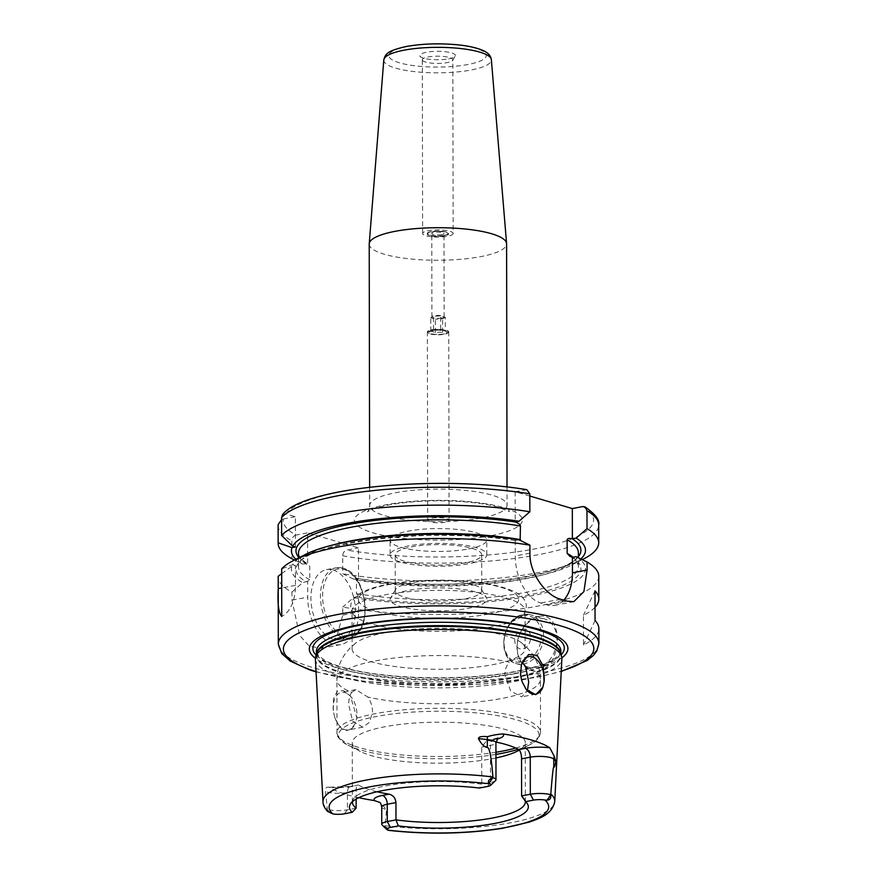 <?xml version="1.0" encoding="UTF-8"?>
<svg xmlns="http://www.w3.org/2000/svg" width="877" height="877" viewBox="0 0 877 877"><rect width="100%" height="100%" fill="white"/><g stroke="black" fill="none" stroke-linecap="round" stroke-linejoin="round"><path stroke-width="0.66" stroke-dasharray="4.38 3.29" d="M468.592 548.914A48.345 11.445 179.9 0 0 486.768 539.936A48.345 11.445 179.9 0 0 459.373 529.664A48.345 11.445 179.9 0 0 408.243 531.122A48.345 11.445 -0.1 0 0 390.079 540.1A48.345 11.445 -0.1 0 0 417.474 550.372A48.345 11.445 -0.1 0 0 468.592 548.914M390.112 554.933A48.345 11.445 -0.1 0 0 417.507 565.194A48.345 11.445 -0.1 0 0 468.625 563.736A48.345 11.445 179.9 0 0 486.79 554.757A48.345 11.445 179.9 0 0 459.395 544.496A48.345 11.445 179.9 0 0 408.276 545.954A48.345 11.445 -0.1 0 0 390.112 554.933L390.079 540.1M465.446 562.804A43.247 10.239 -0.1 0 1 419.71 564.108A43.247 10.239 -0.1 0 1 395.198 554.922A43.247 10.239 -0.1 0 1 411.456 546.886A43.247 10.239 179.9 0 1 457.191 545.582A43.247 10.239 179.9 0 1 481.703 554.768A43.247 10.239 179.9 0 1 465.446 562.804M481.33 589.256A43.247 10.239 179.9 0 1 481.758 590.703A43.247 10.239 179.9 0 1 465.512 598.739A43.247 10.239 -0.1 0 1 419.765 600.043A43.247 10.239 -0.1 0 1 395.264 590.857A43.247 10.239 -0.1 0 1 395.691 589.41A43.247 10.239 -0.1 0 1 411.51 582.821A43.247 10.239 179.9 0 1 454.45 581.232A43.247 10.239 179.9 0 1 481.33 589.256L486.384 597.643A48.345 11.445 179.9 0 0 456.347 588.664A48.345 11.445 179.9 0 0 408.353 590.44A48.345 11.445 -0.1 0 0 390.66 597.807A48.345 11.445 -0.1 0 0 414.558 609.318A48.345 11.445 -0.1 0 0 468.702 608.232A48.345 11.445 179.9 0 0 486.384 597.643M492.545 626.77A86.505 20.489 -0.1 0 1 353.19 614.317A86.505 20.489 -0.1 0 1 352.039 611.006A86.505 20.489 -0.1 0 1 384.554 594.935A86.505 20.489 179.9 0 1 476.025 592.326A86.505 20.489 179.9 0 1 525.049 610.699A86.505 20.489 179.9 0 1 523.92 614.021A86.505 20.489 179.9 0 1 492.545 626.77M352.105 648.925A86.505 20.489 -0.1 0 0 401.129 667.298A86.505 20.489 -0.1 0 0 492.611 664.689A86.505 20.489 179.9 0 0 525.115 648.629A86.505 20.489 179.9 0 0 520.993 642.392A86.505 20.489 179.9 0 0 384.619 632.854A86.505 20.489 -0.1 0 0 356.205 642.677A86.505 20.489 -0.1 0 0 352.105 648.925L352.039 611.006M351.721 692.315L355.898 689.64L367.88 697.083C370.839 701.425 372.374 706.292 372.506 711.686L369.699 722.1L362.881 727.165L352.642 721.201L348.684 704.669C348.684 699.309 349.693 695.198 351.721 692.315A101.765 24.107 -0.1 0 1 336.9 679.828A101.765 24.107 -0.1 0 1 375.137 660.918A101.765 24.107 179.9 0 1 509.449 662.212C506.511 665.259 504.988 669.469 504.878 674.851L510.666 691.032L521.651 696.864L527.406 690.813M333.326 710.743A19.086 11.565 79.2 0 1 333.161 707.629A19.086 11.565 -100.8 0 1 341.493 692.391A19.086 11.565 -100.8 0 1 351.414 697.347A19.086 11.565 -100.8 0 1 356.983 714.645A19.086 11.565 79.2 0 1 356.818 717.671L350.515 696.206L343.466 690.55L337.272 691.284L333.479 698.75L333.326 710.743L334.575 716.761C341.01 732.69 348.016 734.751 355.591 722.955L356.818 717.671M520.565 675.005A19.086 11.565 79.2 0 1 520.401 671.892A19.086 11.565 -100.8 0 1 521.333 664.919A19.086 11.565 -100.8 0 1 521.398 664.7M522.33 662.31L514.328 659.405L509.449 662.212M521.815 681.023A19.086 11.565 79.2 0 0 525.97 689.19A19.086 11.565 79.2 0 0 526.047 689.289M315.391 659.23A123.24 29.193 -0.1 0 0 385.913 685.134A123.24 29.193 -0.1 0 0 515.555 681.341A123.24 29.193 179.9 0 0 561.861 658.802M495.549 780.629A14.657 3.475 -0.1 0 1 490.484 782.503L481.78 784.17L481.714 747.094L486.56 740.714L488.522 740.692A86.505 20.489 -0.1 0 1 495.954 742.063M384.959 826.496L388.708 830.398C390.221 830.289 388.971 828.984 384.959 826.496L386.56 809.537L379.588 802.367M358.77 797.686A117.123 27.735 -0.1 0 1 329.16 787.228C326.365 786.658 325.148 788.094 325.51 791.536L327.581 811.378M384.762 826.364A14.657 3.475 -0.1 0 1 382.219 825.114M377.088 791.767A86.505 20.489 -0.1 0 1 358.814 785.222C357.06 784.641 356.161 786.516 356.117 790.846L356.128 799.079M352.17 786.494A7.63 4.626 79.2 0 0 350.745 786.417L357.948 785.036L352.17 786.494A22.287 5.284 179.9 0 1 329.16 787.228L350.745 786.417A7.63 4.626 79.2 0 0 347.413 792.512L356.117 790.846M334.575 716.761A19.086 11.565 79.2 0 0 348.651 729.883A19.086 11.565 79.2 0 0 355.591 722.955M356.15 808.145L347.445 809.811A14.657 3.475 -0.1 0 1 327.077 809.361M525.345 801.26A86.505 20.489 179.9 0 0 524.512 799.002A86.505 20.489 179.9 0 0 521.607 795.91M352.401 801.721A86.505 20.489 179.9 0 1 353.234 799.298A86.505 20.489 179.9 0 1 384.882 786.11A86.505 20.489 179.9 0 1 481.78 784.17L479.412 788.028M495.954 757.969A86.505 20.489 179.9 0 1 492.775 758.605A86.505 20.489 -0.1 0 1 360.381 751.468A86.505 20.489 -0.1 0 1 352.269 742.841A86.505 20.489 -0.1 0 1 384.784 726.77A86.505 20.489 179.9 0 1 476.255 724.161A86.505 20.489 179.9 0 1 525.279 742.534A86.505 20.489 179.9 0 1 519.327 750.021M561.85 657.838A129.292 30.618 179.9 0 1 519.316 672.571A129.292 30.618 -0.1 0 1 315.413 658.265M598.772 576.211A160.283 37.963 179.9 0 1 538.533 605.985A160.283 37.963 -0.1 0 1 342.775 607.092L342.786 615.117L336.483 637.305L321.267 648.333L309.241 646.152L299.605 635.376L291.975 600.131L291.953 592.118A160.283 37.963 -0.1 0 1 278.195 576.77M538.555 616.476C527.318 617.879 516.389 634.356 517.068 647.16C516.432 660.085 527.461 673.788 538.653 670.85C563.615 665.511 563.462 610.841 538.555 616.476M544.211 618.789A25.444 19.316 106.4 0 0 536.976 618.482A25.444 19.316 -73.6 0 0 517.474 642.348A25.444 19.316 -73.6 0 0 529.818 667.594A25.444 19.316 -73.6 0 0 537.053 667.912A25.444 19.316 106.4 0 0 556.555 644.047A25.444 19.316 106.4 0 0 544.211 618.789L530.87 614.854A25.444 19.316 106.4 0 1 543.214 640.111A25.444 19.316 106.4 0 1 523.722 663.977A25.444 19.316 106.4 0 1 516.476 663.67A25.444 19.316 106.4 0 1 504.132 638.412A25.444 19.316 106.4 0 1 523.635 614.547A25.444 19.316 106.4 0 1 530.87 614.854L523.35 614.525C501.907 617.167 495.9 659.131 516.476 663.67L529.818 667.594M595.023 607.29A160.283 37.963 -0.1 0 1 583.457 615.314L583.512 644.979A160.283 37.963 -0.1 0 0 598.859 628.721M281.692 573.646L292.03 566.158L295.439 565.512L295.472 585.354A40.704 24.677 -100.8 0 1 281.758 616.443M291.953 592.118L302.675 582.635A147.04 34.828 -0.1 0 1 292.03 566.158M576.222 556.654A147.04 34.828 -0.1 0 1 528.162 596.513A147.04 34.828 -0.1 0 1 353.497 597.621L342.775 607.092M305.152 554.593A147.04 34.828 -0.1 0 0 292.71 564.7L281.681 568.877M281.594 519.59L283.326 518.987A155.196 36.757 179.9 0 0 295.977 535.08L307.63 532.854L307.684 563.703L309.756 566.224L309.778 579.818L307.717 581.111L307.739 597.127A40.704 24.677 -100.8 0 0 340.78 644.606A40.704 24.677 -100.8 0 0 358.561 612.102L358.529 596.086L356.457 593.576L356.435 579.982L358.507 578.688L357.18 578.371L358.507 578.688L358.452 547.84L307.63 532.854M295.977 535.08C293.488 535.825 292.118 537.744 291.866 540.813L291.898 558.726M294.497 560.03L302.642 564.097L307.498 563.571C301.973 560.469 298.98 557.027 298.509 553.234A139.936 33.14 179.9 0 0 309.756 566.224M307.717 581.111L302.675 582.635M578.381 556.621A142.48 33.743 -0.1 0 1 357.18 578.371L353.464 579.083L342.721 573.701L342.688 555.788C342.94 552.718 344.31 550.811 346.788 550.065L358.452 547.84M529.818 496.031L515.15 491.701L515.205 521.99M526.836 489.684L515.15 491.701M282.537 514.7L285.738 513.856L295.352 516.696L295.406 546.974M283.326 518.987L295.352 516.696M445.056 522.21A10.688 2.532 -0.1 0 1 433.753 522.528A10.688 2.532 -0.1 0 1 427.702 520.258A10.688 2.532 -0.1 0 1 431.714 518.274A10.688 2.532 -0.1 0 1 443.017 517.956A10.688 2.532 -0.1 0 1 449.079 520.225A10.688 2.532 -0.1 0 1 445.056 522.21M333.096 570.006A35.617 21.585 -100.8 0 1 355.119 605.886A35.617 21.585 -100.8 0 1 339.827 639.607A35.617 21.585 -100.8 0 1 333.216 639.223A35.617 21.585 -100.8 0 1 311.182 603.354A35.617 21.585 -100.8 0 1 326.474 569.633A35.617 21.585 -100.8 0 1 333.096 570.006M353.497 597.621L358.529 596.086M302.642 564.097A147.04 34.828 -0.1 0 1 295.9 559.307M353.464 579.083A147.04 34.828 179.9 0 0 571.76 564.996A147.04 34.828 179.9 0 0 580.87 558.934M583.753 558.868A160.283 37.963 -0.1 0 1 342.721 573.701M292.71 564.7L295.439 565.512M519.052 539.793L515.237 540.528L520.138 540.331M515.237 540.528L515.259 555.974A40.704 24.677 79.2 0 0 540.736 603.014L547.095 604.889A40.704 24.677 79.2 0 0 554.659 605.327A40.704 24.677 79.2 0 0 563.714 600.131M369.217 244.102A68.691 16.268 -0.1 0 0 408.145 258.693A68.691 16.268 -0.1 0 0 480.782 256.621A68.691 16.268 179.9 0 0 506.599 243.861M448.695 58.814A17.814 4.221 179.9 0 0 455.207 56.095A17.814 4.221 179.9 0 0 446.404 51.853A17.814 4.221 179.9 0 0 426.463 52.258A17.814 4.221 -0.1 0 0 419.94 56.161A17.814 4.221 -0.1 0 0 431.013 59.472A17.814 4.221 -0.1 0 0 448.695 58.814M422.473 60.349A15.271 3.618 -0.1 0 0 431.955 63.188A15.271 3.618 -0.1 0 0 447.117 62.629A15.271 3.618 179.9 0 0 452.696 60.294A15.271 3.618 179.9 0 0 452.85 59.789A15.271 3.618 179.9 0 0 444.2 56.545A15.271 3.618 179.9 0 0 428.053 57.005A15.271 3.618 -0.1 0 0 422.319 59.844A15.271 3.618 -0.1 0 0 422.473 60.349L419.94 56.161M453.157 233.479A15.271 3.618 179.9 0 1 447.413 236.319A15.271 3.618 -0.1 0 1 431.276 236.779A15.271 3.618 -0.1 0 1 422.626 233.534A15.271 3.618 -0.1 0 1 428.36 230.695A15.271 3.618 179.9 0 1 444.496 230.234A15.271 3.618 179.9 0 1 453.157 233.479L452.85 59.789M444.562 235.475A10.688 2.532 179.9 0 0 448.575 233.49A10.688 2.532 179.9 0 0 442.512 231.221A10.688 2.532 179.9 0 0 431.221 231.539A10.688 2.532 -0.1 0 0 427.198 233.523A10.688 2.532 -0.1 0 0 433.26 235.792A10.688 2.532 -0.1 0 0 444.562 235.475M431.221 232.032A10.688 2.532 -0.1 0 1 448.246 233.37A10.688 2.532 -0.1 0 1 448.575 233.984A10.688 2.532 -0.1 0 1 444.562 235.968A10.688 2.532 -0.1 0 1 433.26 236.286A10.688 2.532 -0.1 0 1 427.198 234.016A10.688 2.532 -0.1 0 1 427.527 233.403A10.688 2.532 -0.1 0 1 431.221 232.032M431.385 329.916A10.688 2.532 -0.1 0 1 442.688 329.599A10.688 2.532 -0.1 0 1 448.75 331.868A10.688 2.532 -0.1 0 1 448.421 332.482A10.688 2.532 -0.1 0 1 444.727 333.852A10.688 2.532 -0.1 0 1 427.702 332.526A10.688 2.532 -0.1 0 1 427.373 331.901A10.688 2.532 -0.1 0 1 431.385 329.916M444.244 235.376A10.173 2.412 179.9 0 0 447.752 232.898A10.173 2.412 179.9 0 0 431.539 231.638A10.173 2.412 179.9 0 0 428.02 232.942A10.173 2.412 179.9 0 0 432.383 235.54A10.173 2.412 179.9 0 0 444.244 235.376M431.703 330.508A10.173 2.412 179.9 0 0 428.195 332.986A10.173 2.412 179.9 0 0 444.409 334.258A10.173 2.412 179.9 0 0 447.928 332.953A10.173 2.412 179.9 0 0 443.565 330.344A10.173 2.412 179.9 0 0 431.703 330.508M443.619 334.016A8.902 2.105 -0.1 0 1 433.249 334.159A8.902 2.105 -0.1 0 1 429.423 331.879A8.902 2.105 -0.1 0 1 432.504 330.739A8.902 2.105 -0.1 0 1 446.7 331.857A8.902 2.105 -0.1 0 1 443.619 334.016M435.376 332.493L435.354 319.173L430.771 317.825L433.446 316.202L440.714 315.928L445.297 317.277L445.319 330.596L440.736 329.237L431.835 329.599L430.793 331.133L435.376 332.493L442.644 332.219L445.319 330.596L444.836 330.103L446.7 331.857M430.793 331.133L430.771 317.825M441.844 317.978A6.106 1.447 -0.1 0 1 435.387 318.165A6.106 1.447 -0.1 0 1 431.922 316.871A6.106 1.447 -0.1 0 1 432.493 316.257A6.106 1.447 -0.1 0 1 434.225 315.731A6.106 1.447 -0.1 0 1 443.565 316.235A6.106 1.447 -0.1 0 1 444.135 316.849A6.106 1.447 -0.1 0 1 441.844 317.978M445.297 317.277L442.622 318.899L435.354 319.173M441.701 234.63A6.106 1.447 -0.1 0 1 435.244 234.817A6.106 1.447 -0.1 0 1 431.78 233.523A6.106 1.447 -0.1 0 1 434.071 232.383A6.106 1.447 -0.1 0 1 440.528 232.197A6.106 1.447 -0.1 0 1 443.992 233.501A6.106 1.447 -0.1 0 1 441.701 234.63M433.468 329.511L433.446 316.202M440.736 329.237L440.714 315.928M442.644 332.219L442.622 318.899M595.044 620.51L583.512 644.979M594.99 590.846L583.457 615.314M522.703 629.094A10.173 7.729 106.4 0 1 530.673 637.469A10.173 7.729 106.4 0 1 522.736 648.87A10.173 7.729 -73.6 0 1 514.766 640.495A10.173 7.729 -73.6 0 1 522.703 629.094M488.555 614.086A80.147 18.976 -0.1 0 1 375.915 611.291A80.147 18.976 -0.1 0 1 388.5 584.597A80.147 18.976 179.9 0 1 501.14 587.393A80.147 18.976 179.9 0 1 488.555 614.086M515.742 748.048A101.765 24.107 179.9 0 0 540.528 732.229L540.44 679.467A101.765 24.107 179.9 0 1 502.192 698.377A101.765 24.107 -0.1 0 1 367.88 697.083M495.943 752.258A101.765 24.107 -0.1 0 1 391.142 753.792A101.765 24.107 -0.1 0 1 336.987 732.591A101.765 24.107 -0.1 0 1 375.235 713.681A101.765 24.107 179.9 0 1 482.854 710.611A101.765 24.107 179.9 0 1 540.528 732.229C539.3 740.802 531.648 743.619 529.653 744.847A100.241 23.745 179.9 0 0 500.701 716.213A100.241 23.745 179.9 0 0 376.189 716.531A100.241 23.745 -0.1 0 0 347.917 745.165C339.344 739.76 335.705 735.562 336.987 732.591L336.9 679.828C337.02 670.105 339.827 661.411 345.286 653.738L350.383 647.708L356.205 642.677M520.993 642.392L526.836 647.401L531.955 653.42C537.448 661.061 540.276 669.754 540.44 679.467A101.765 24.107 179.9 0 0 525.608 666.98M384.871 825.706A115.885 27.45 179.9 0 0 511.214 822.659A115.885 27.45 179.9 0 0 554.757 801.468M488.522 740.692L495.165 739.421A22.287 5.284 179.9 0 0 497.138 738.993M322.999 801.874A115.885 27.45 179.9 0 0 326.957 808.638M381.736 806.972A14.657 3.475 179.9 0 0 386.56 809.537M344.277 813.823L347.445 809.811L347.413 792.512A14.657 3.475 179.9 0 1 325.51 791.536M330.717 813.308L327.033 809.416M481.714 747.094L490.418 745.428A14.657 3.475 179.9 0 0 495.922 742.709M487.316 786.516L490.484 782.503L490.418 745.428A7.63 4.626 79.2 0 1 493.751 739.333A7.63 4.626 79.2 0 1 495.165 739.421M518.263 749.309A100.241 23.745 179.9 0 0 529.653 744.847L517.211 751.194M495.943 754.384A100.241 23.745 -0.1 0 1 347.917 745.165L360.381 751.468M316.4 654.242L316.4 654.801A122.232 28.952 -0.1 0 0 385.661 680.76A122.232 28.952 -0.1 0 0 514.92 677.077A122.232 28.952 179.9 0 0 560.852 654.374L560.688 653.244A122.331 28.974 179.9 0 1 514.985 677.855A122.331 28.974 -0.1 0 1 382.043 681.133A122.331 28.974 -0.1 0 1 316.553 653.672L316.4 654.801A122.232 28.952 -0.1 0 1 316.433 654.121M560.852 653.814L560.852 654.374A122.232 28.952 179.9 0 0 560.82 653.694M514.909 673.711A122.232 28.952 -0.1 0 1 385.661 677.395A122.232 28.952 -0.1 0 1 316.389 651.436L318.515 655.744L325.718 660.841C331.188 663.736 338.686 666.377 348.191 668.756C389.936 679.697 468.252 680.892 516.246 671.278C532.416 668.142 544.453 664.393 552.335 660.019C563.122 652.948 559.614 653.19 560.841 651.008A122.232 28.952 179.9 0 1 514.909 673.711M316.137 655.196A125.707 29.774 -0.1 0 0 517.079 671.42A125.707 29.774 179.9 0 0 561.116 654.768M316.049 671.53A155.196 36.757 179.9 0 0 535.485 677.329A155.196 36.757 179.9 0 0 561.258 671.102M278.316 644.113A160.283 37.963 179.9 0 0 369.151 678.162A160.283 37.963 179.9 0 0 538.653 673.328A160.283 37.963 179.9 0 0 598.892 643.554M291.975 600.131L307.739 597.127M582.821 506.555A155.196 36.757 -0.1 0 1 533.183 549.188A155.196 36.757 -0.1 0 1 346.788 550.065M285.738 513.856A155.196 36.757 -0.1 0 1 525.652 489.706M490.791 535.694A83.962 19.886 -0.1 0 1 372.791 532.756A83.962 19.886 -0.1 0 1 385.979 504.79A83.962 19.886 -0.1 0 1 503.979 507.717A83.962 19.886 -0.1 0 1 490.791 535.694M342.786 615.117L358.561 612.102M306.358 563.396A142.48 33.743 -0.1 0 1 298.52 557.114M356.435 579.982A139.936 33.14 179.9 0 0 502.137 582.394A139.936 33.14 179.9 0 0 578.381 552.751C584.575 575.038 443.696 594.65 357.761 578.36M278.108 525.466A160.283 37.963 179.9 0 0 291.866 540.813M342.688 555.788A160.283 37.963 179.9 0 0 510.37 558.989A160.283 37.963 179.9 0 0 598.684 524.906M295.472 585.354L281.714 587.974M515.292 540.517A142.48 33.743 179.9 0 0 347.467 543.247A142.48 33.743 179.9 0 0 306.391 581.933M357.213 596.908A142.48 33.743 179.9 0 0 525.301 595.669A142.48 33.743 179.9 0 0 572.462 557.366M309.778 579.818A139.936 33.14 -0.1 0 1 298.542 566.827A139.936 33.14 -0.1 0 1 333.479 544.847M573.021 557.257A139.936 33.14 -0.1 0 1 578.403 566.345A139.936 33.14 -0.1 0 1 502.159 595.987A139.936 33.14 -0.1 0 1 356.457 593.576M547.095 604.889L566.904 601.107M560.556 599.232L540.736 603.014M529.916 553.179L515.259 555.974M342.754 637.404A35.617 21.585 79.2 0 0 349.375 637.787A35.617 21.585 79.2 0 0 364.668 604.067A35.617 21.585 79.2 0 0 342.633 568.186A35.617 21.585 79.2 0 0 336.012 567.803A35.617 21.585 79.2 0 0 320.719 601.523A35.617 21.585 79.2 0 0 342.754 637.404M343.948 635.693A34.093 20.664 79.2 0 0 365.161 608.846A34.093 20.664 79.2 0 0 343.828 569.447A34.093 20.664 79.2 0 0 322.604 596.294A34.093 20.664 79.2 0 0 343.948 635.693M369.634 487.217L369.666 505.525C369.162 509.109 368.406 511.214 367.375 511.828L368.932 510.874C372.484 508.901 379.105 506.928 388.818 504.955C413.21 500.624 439.914 499.693 468.921 502.17C479.829 503.245 489.037 504.746 496.546 506.676L509.362 511.576L507.059 505.295A68.691 16.268 179.9 0 1 481.243 518.055A68.691 16.268 -0.1 0 1 408.594 520.127A68.691 16.268 -0.1 0 1 369.666 505.525A68.691 16.268 -0.1 0 1 395.483 492.764A68.691 16.268 179.9 0 1 468.121 490.692A68.691 16.268 179.9 0 1 507.059 505.295L507.027 486.976M383.797 59.943A53.793 12.738 179.9 0 0 413.812 71.563A53.793 12.738 179.9 0 0 471.168 69.985A53.793 12.738 179.9 0 0 491.372 59.757M407.158 46.569A48.728 11.544 179.9 0 0 399.506 62.804A48.728 11.544 179.9 0 0 467.989 64.503A48.728 11.544 179.9 0 0 475.641 48.268A48.728 11.544 179.9 0 0 407.158 46.569M522.681 615.742A23.92 18.154 106.4 0 1 541.405 635.419A23.92 18.154 106.4 0 1 522.758 662.223A23.92 18.154 106.4 0 1 504.034 642.545A23.92 18.154 106.4 0 1 522.681 615.742M486.79 554.757L486.768 539.936M395.264 590.857L395.198 554.922M481.758 590.703L481.703 554.768M395.691 589.41L390.66 597.807M353.19 614.317C350.329 609.186 350 604.79 352.181 601.118L353.617 598.859L361.269 592.677C367.616 589.267 376.222 586.549 387.086 584.51C426.704 577.099 489.136 578.776 515.435 592.227C522.999 596.481 524.808 600.482 524.906 600.888C527.077 604.428 526.748 608.813 523.92 614.021M525.115 648.629L525.049 610.699M355.898 689.651L341.493 692.391M528.732 656.654L514.328 659.405M535.891 694.145L521.651 696.864M351.414 697.347L350.515 696.206M362.881 727.165L348.651 729.883M524.512 799.002L527.439 803.836M353.234 799.298L350.329 804.143M352.379 802.181L352.269 742.841M525.378 801.874L525.279 742.534M486.56 740.714L493.751 739.333M316.071 671.903L363.089 681.199L421.311 685.474L482.12 684.148L536.428 677.384L561.236 671.475M321.267 648.333L340.78 644.606M571.76 564.996L582.273 559.625M298.52 557.969L298.542 566.827C292.479 544.869 430.158 525.18 516.509 540.802M569.688 556.161C574.939 559.109 577.844 562.497 578.403 566.345L578.381 557.706M554.659 605.327L573.81 601.666M326.474 569.633L336.012 567.803L343.071 568.208C368.022 573.591 374.008 635.08 349.375 637.787L339.827 639.607M452.696 60.294L455.207 56.095M422.626 233.534L422.319 59.844M449.079 520.225L448.75 331.868M427.702 520.258L427.373 331.901M431.835 329.599L429.423 331.879M431.922 316.871L431.78 233.523M444.135 316.849L443.992 233.501"/><path stroke-width="1.32" d="M527.406 690.813L528.699 681.878L525.608 666.98L522.33 662.31M521.398 664.7A19.086 11.565 -100.8 0 1 528.732 656.654A19.086 11.565 -100.8 0 1 544.222 678.908A19.086 11.565 79.2 0 1 544.058 681.933L542.841 687.217L535.726 694.727L526.134 689.388L521.815 681.023L520.565 675.005L521.475 664.459L528.601 654.505L537.173 655.262L543.236 666.125L544.058 681.933M526.047 689.289A19.086 11.565 79.2 0 0 535.891 694.145A19.086 11.565 79.2 0 0 542.841 687.217M493.751 739.333L498.07 738.094L495.922 742.709A14.657 3.475 179.9 0 0 487.327 739.563L478.414 738.62C478.601 736.768 481.637 736.121 487.546 736.68C491.35 735.408 496.426 734.477 502.773 733.906A118.143 27.976 -0.1 0 1 549.802 747.774L554.286 756.358L555.722 761.411L553.749 759.142A14.657 3.475 179.9 0 0 530.245 757.169L521.552 758.835C521.486 754.286 520.576 751.216 518.822 749.627A86.505 20.489 -0.1 0 0 495.954 742.063M322.999 801.874C322.977 804.79 324.501 807.958 327.581 811.378L332.909 813.933A9.57 2.269 179.9 0 0 344.277 813.823L352.181 812.31A89.443 21.18 -0.1 0 1 350.329 804.143A89.443 21.18 -0.1 0 1 479.412 788.028L487.316 786.516A9.57 2.269 179.9 0 0 490.627 785.288A9.57 2.269 179.9 0 0 490.232 783.906L489.07 783.084C487.546 781.297 488.796 779.532 492.808 777.778L492.885 776.967A115.885 27.45 179.9 0 0 366.542 780.015A115.885 27.45 179.9 0 0 322.999 801.874L315.391 659.23A123.24 29.193 -0.1 0 1 315.643 656.972L316.553 653.672A122.331 28.974 -0.1 0 1 362.267 632.843A122.331 28.974 179.9 0 1 487.996 628.765A122.331 28.974 179.9 0 1 560.688 653.244L561.609 656.544A123.24 29.193 179.9 0 1 561.861 658.802L554.757 801.468A115.885 27.45 179.9 0 0 550.8 794.036C552.291 775.323 553.277 766.323 553.76 767.046C554.428 767.748 555.086 765.862 555.722 761.411M561.609 656.544A123.24 29.193 179.9 0 0 488.368 631.878A123.24 29.193 179.9 0 0 361.697 635.989A123.24 29.193 -0.1 0 0 315.643 656.972M492.885 776.967C491.394 757.355 489.541 747.522 487.338 747.467L487.327 739.563A7.63 3.069 96 0 1 487.546 736.68M478.414 738.62C481.341 744.124 484.312 747.072 487.338 747.467M549.802 747.774A22.287 5.284 179.9 0 0 525.466 748.355A7.63 4.626 -100.8 0 1 530.245 757.169L530.311 794.255A14.657 3.475 -0.1 0 1 550.69 794.694L550.723 794.847C551.173 798.223 549.945 799.999 547.062 800.175L544.869 800.01A9.57 2.269 179.9 0 0 533.501 800.131L530.311 794.255L521.607 795.91L521.552 758.835M550.8 794.036L550.69 794.694M533.501 800.131L525.597 801.633A89.443 21.18 -0.1 0 1 527.439 803.836A89.443 21.18 -0.1 0 1 490.934 824.117A89.443 21.18 -0.1 0 1 398.355 825.926L390.462 827.428A9.57 2.269 179.9 0 0 387.152 829.763A9.57 2.269 179.9 0 0 387.535 830.037L388.632 830.387C427.757 834.619 465.544 833.961 501.995 828.403L529.335 822.067C538.862 818.515 552.137 814.919 554.757 801.468M387.152 829.763L382.219 825.114A14.657 3.475 -0.1 0 1 381.769 824.27A14.657 3.475 -0.1 0 1 387.272 821.552L395.976 819.885L398.355 825.926M525.345 801.26A86.505 20.489 179.9 0 1 525.378 801.874A86.505 20.489 179.9 0 1 492.874 817.945A86.505 20.489 179.9 0 1 395.976 819.885L395.944 802.587L387.25 804.253A14.657 3.475 179.9 0 0 381.736 806.972C381.035 803.902 380.311 802.367 379.577 802.367L374.523 800.602A117.123 27.735 -0.1 0 1 358.77 797.686M377.088 791.767A86.505 20.489 -0.1 0 0 389.125 794.156C393.236 795.307 395.505 798.114 395.944 802.587M352.181 812.31L356.15 808.145L356.128 799.079M525.597 801.633L521.607 795.91M352.401 801.721A86.505 20.489 179.9 0 0 352.379 802.181A86.505 20.489 179.9 0 0 356.15 808.145M495.954 757.969A86.505 20.489 179.9 0 0 517.211 751.194A86.505 20.489 179.9 0 0 519.327 750.021M493.006 777.691A14.657 3.475 -0.1 0 1 495.987 779.785A14.657 3.475 -0.1 0 1 495.549 780.629L490.627 785.288M315.413 658.265A129.292 30.618 -0.1 0 1 357.904 624.983A129.292 30.618 179.9 0 1 511.839 623.415A129.292 30.618 179.9 0 1 561.85 657.838M281.714 587.974L278.239 588.642C277.406 603.661 278.579 612.924 281.758 616.443L281.681 568.877A160.283 37.963 -0.1 0 1 293.159 560.71A160.283 37.963 -0.1 0 1 338.434 546.996A160.283 37.963 179.9 0 1 529.905 545.154L529.916 553.179C529.335 573.865 546.689 596.031 560.556 599.232A160.283 37.963 -0.1 0 1 566.904 601.107L573.81 601.666L583.907 591.58L587.097 570.028L587.075 562.004L576.222 556.654L572.407 557.377L572.44 572.824L587.097 570.028M278.239 588.642L278.217 576.233L281.692 573.646M561.236 671.475L587.009 660.567L593.345 655.525L596.7 651.227L598.892 643.554A160.283 37.963 179.9 0 0 508.057 609.504A160.283 37.963 179.9 0 0 338.555 614.338A160.283 37.963 179.9 0 0 278.316 644.113L278.195 576.77A160.283 37.963 -0.1 0 1 278.217 576.233M598.892 643.554L598.859 628.721A160.283 37.963 -0.1 0 0 595.044 620.51L594.99 590.846A160.283 37.963 -0.1 0 1 598.816 599.057L598.772 576.211A160.283 37.963 179.9 0 0 587.075 562.004M598.816 599.057A160.283 37.963 -0.1 0 1 595.023 607.29M293.159 560.71L305.152 554.593A147.04 34.828 -0.1 0 1 519.052 539.793L529.905 545.154M295.9 559.307A147.04 34.828 -0.1 0 1 291.997 547.621L278.152 542.83A160.283 37.963 -0.1 0 0 278.141 543.367A160.283 37.963 -0.1 0 0 291.898 558.726L294.497 560.03M582.273 559.625L583.753 558.868A160.283 37.963 -0.1 0 0 598.717 542.808A160.283 37.963 -0.1 0 0 587.02 528.612L586.987 510.71L585.112 506.928L582.821 506.555L572.319 508.561L529.818 496.031M520.138 540.331L520.456 526.003C520.204 524.501 518.45 523.163 515.205 521.99L519.02 521.256A147.04 34.828 179.9 0 0 292.677 546.163L295.406 546.974L291.997 547.621M580.87 558.934A147.04 34.828 179.9 0 0 576.189 538.105L572.374 538.84C569.206 538.083 567.463 538.39 567.134 539.761L567.156 553.354L569.688 556.161L572.407 557.377M587.02 528.612L576.189 538.105M292.677 546.163L281.627 535.485A160.283 37.963 -0.1 0 1 529.851 511.762L529.818 493.85L526.836 489.684C439.498 475.071 303.409 486.812 282.537 514.7L281.594 517.573L281.627 535.485M519.02 521.256L529.851 511.762M278.152 542.83L278.13 524.632L281.594 519.59M563.714 600.131A40.704 24.677 79.2 0 0 572.44 572.824M572.319 508.561L572.374 538.84M507.027 486.976L506.599 243.861A68.691 16.268 179.9 0 0 506.588 243.554A68.691 16.268 179.9 0 0 467.079 229.204A68.691 16.268 179.9 0 0 395.023 231.342A68.691 16.268 -0.1 0 0 369.228 243.784A68.691 16.268 -0.1 0 0 369.217 244.102L369.634 487.217M515.742 748.048A101.765 24.107 179.9 0 1 502.28 751.14A101.765 24.107 -0.1 0 1 495.943 752.258M525.466 748.355L518.822 749.627M497.138 738.993A22.287 5.284 179.9 0 0 502.773 733.906M554.286 756.358A7.63 7.268 -41.1 0 0 553.749 759.142L553.76 767.046M387.535 830.037A109.789 26.003 179.9 0 0 507.421 827.175A109.789 26.003 179.9 0 0 544.869 800.01M490.232 783.906A109.789 26.003 179.9 0 0 370.357 786.768A109.789 26.003 179.9 0 0 332.909 813.933M390.462 827.428L387.272 821.552L387.25 804.253A7.63 4.626 -100.8 0 0 382.471 795.428A22.287 5.284 179.9 0 0 374.523 800.602M389.125 794.156L382.471 795.428M489.07 783.084L492.808 777.778M547.062 800.175L550.723 794.847M495.943 754.384A100.241 23.745 -0.1 0 0 501.337 753.42A100.241 23.745 179.9 0 0 518.263 749.309M560.82 653.694A122.232 28.952 179.9 0 0 490.287 628.261A122.232 28.952 179.9 0 0 362.333 632.098A122.232 28.952 -0.1 0 0 316.433 654.121M316.4 654.242L316.389 651.436A122.232 28.952 -0.1 0 1 362.322 628.732A122.232 28.952 179.9 0 1 491.58 625.049A122.232 28.952 179.9 0 1 560.841 651.008L560.852 653.814M561.116 654.768A125.707 29.774 179.9 0 0 505.536 622.977A125.707 29.774 179.9 0 0 360.151 625.158A125.707 29.774 -0.1 0 0 316.137 655.196M561.258 671.102A155.196 36.757 179.9 0 0 547.555 622.418A155.196 36.757 179.9 0 0 341.734 620.214A155.196 36.757 179.9 0 0 316.049 671.53M298.52 557.114A142.48 33.743 -0.1 0 1 358.518 522.714A142.48 33.743 -0.1 0 1 515.259 521.979M520.456 526.003A139.936 33.14 179.9 0 0 374.753 523.591A139.936 33.14 179.9 0 0 298.509 553.234L298.52 557.969M578.381 557.706L578.381 552.751A139.936 33.14 179.9 0 0 567.134 539.761M572.429 538.829A142.48 33.743 -0.1 0 1 578.381 556.621M278.13 524.928A160.283 37.963 179.9 0 0 278.108 525.466L278.13 524.632M598.717 542.808L598.684 524.906A160.283 37.963 179.9 0 0 586.987 510.71M529.818 493.85A160.283 37.963 179.9 0 0 281.594 517.573M333.479 544.847A139.936 33.14 -0.1 0 1 520.478 539.596M567.156 553.354A139.936 33.14 -0.1 0 1 573.021 557.257M383.797 59.943C385.54 53.892 386.79 50.965 406.215 46.514C421.53 43.784 438.094 43.159 455.919 44.65C463.484 45.308 475.104 46.898 483.534 50.734C488.171 52.795 490.791 55.799 491.372 59.757A53.793 12.738 179.9 0 0 460.425 48.52A53.793 12.738 179.9 0 0 404.001 50.186A53.793 12.738 179.9 0 0 383.797 59.943L369.228 243.784M495.922 742.709L495.987 779.785M381.736 806.972L381.769 824.27M278.316 644.113L281.725 653.562L290.287 661.105L309.603 669.864L316.071 671.903M278.141 543.367L278.108 525.466M585.112 506.928C595.45 514.251 599.978 520.236 598.684 524.906M491.372 59.757L506.588 243.554"/></g></svg>

